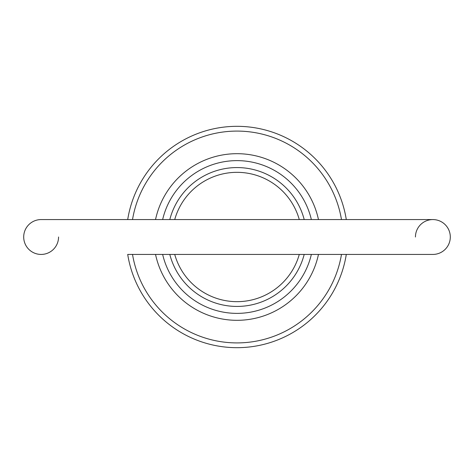 <?xml version="1.0" encoding="UTF-8"?>
<svg xmlns="http://www.w3.org/2000/svg" width="474" height="474" viewBox="0 0 474 474"><rect width="100%" height="100%" fill="white"/><g stroke="black" fill="none" stroke-linecap="round" stroke-linejoin="round"><path stroke-width="0.71" d="M58.557 237A17.431 17.431 0 0 1 41.131 254.431A17.431 17.431 0 0 1 23.7 237A17.431 17.431 0 0 0 41.131 254.431A17.431 17.431 0 0 1 23.7 237A17.431 17.431 0 0 1 41.131 219.569A17.431 17.431 0 0 0 23.7 237A17.431 17.431 0 0 1 41.131 219.569L432.869 219.569A17.431 17.431 0 0 1 450.3 237A17.431 17.431 0 0 1 432.869 254.431A17.431 17.431 0 0 0 450.3 237A17.431 17.431 0 0 1 432.869 254.431A17.431 17.431 0 0 0 450.3 237M415.443 237A17.431 17.431 0 0 1 432.869 219.569M304.201 254.431A69.423 69.423 0 0 1 169.799 254.431M318.463 254.431A83.305 83.305 0 0 1 155.537 254.431M162.647 254.431A76.367 76.367 0 0 0 311.353 254.431M341.476 219.569A105.921 105.921 0 0 0 132.524 219.569M41.131 219.569L127.707 219.569A110.673 110.673 0 0 1 346.293 219.569M299.278 219.569A64.671 64.671 0 0 0 174.722 219.569M169.799 219.569A69.423 69.423 0 0 1 304.201 219.569M346.293 254.431A110.673 110.673 0 0 1 127.707 254.431L432.869 254.431M174.722 254.431A64.671 64.671 0 0 0 299.278 254.431M132.524 254.431A105.921 105.921 0 0 0 341.476 254.431M311.353 219.569A76.367 76.367 0 0 0 162.647 219.569M155.537 219.569A83.305 83.305 0 0 1 318.463 219.569"/></g></svg>
